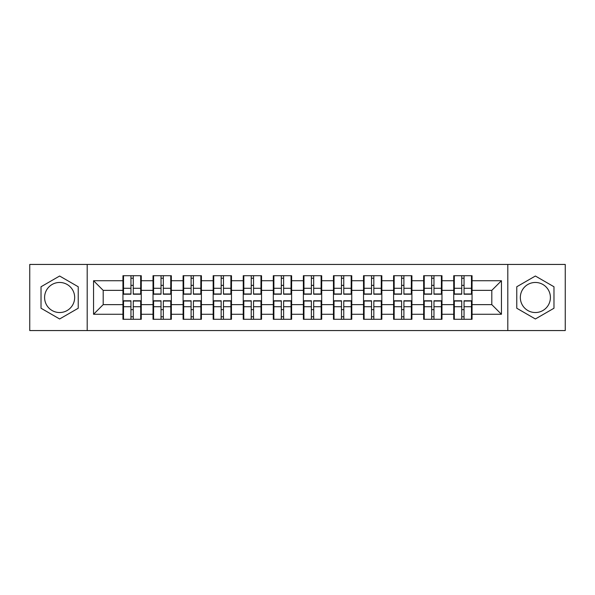 <?xml version="1.0" encoding="UTF-8"?>
<svg xmlns="http://www.w3.org/2000/svg" width="595" height="595" viewBox="0 0 595 595"><rect width="100%" height="100%" fill="white"/><g stroke="black" fill="none" stroke-linecap="round" stroke-linejoin="round"><path stroke-width="0.89" d="M535.374 282.461A15.039 15.039 0 0 0 520.335 297.5A15.039 15.039 0 0 0 535.374 312.539A15.039 15.039 0 0 0 550.405 297.5A15.039 15.039 0 0 0 535.374 282.461M59.626 312.539A15.039 15.039 0 0 1 44.595 297.5A15.039 15.039 0 0 1 59.626 282.461A15.039 15.039 0 0 1 74.665 297.5A15.039 15.039 0 0 1 59.626 312.539M507.803 330.56L565.25 330.56L565.25 264.44L507.803 264.44L507.803 330.56L87.197 330.56L87.197 264.44L29.75 264.44L29.75 330.56L87.197 330.56M472.051 309.742L471.471 309.742M454.312 309.742L453.732 309.742M453.732 285.258L454.312 285.258M471.471 285.258L472.051 285.258M472.051 282.751L471.471 282.751M454.312 282.751L453.732 282.751M453.732 312.249L454.312 312.249M471.471 312.249L472.051 312.249M441.973 309.742L441.401 309.742M424.242 309.742L423.662 309.742M423.662 285.258L424.242 285.258M441.401 285.258L441.973 285.258M441.973 282.751L441.401 282.751M424.242 282.751L423.662 282.751M423.662 312.249L424.242 312.249M441.401 312.249L441.973 312.249M411.904 309.742L411.331 309.742M394.173 309.742L393.593 309.742M393.593 285.258L394.173 285.258M411.331 285.258L411.904 285.258M411.904 282.751L411.331 282.751M394.173 282.751L393.593 282.751M393.593 312.249L394.173 312.249M411.331 312.249L411.904 312.249M381.834 309.742L381.254 309.742M364.103 309.742L363.523 309.742M363.523 285.258L364.103 285.258M381.254 285.258L381.834 285.258M381.834 282.751L381.254 282.751M364.103 282.751L363.523 282.751M363.523 312.249L364.103 312.249M381.254 312.249L381.834 312.249M351.764 309.742L351.184 309.742M334.026 309.742L333.453 309.742M333.453 285.258L334.026 285.258M351.184 285.258L351.764 285.258M351.764 282.751L351.184 282.751M334.026 282.751L333.453 282.751M333.453 312.249L334.026 312.249M351.184 312.249L351.764 312.249M321.694 309.742L321.114 309.742M303.956 309.742L303.376 309.742M303.376 285.258L303.956 285.258M321.114 285.258L321.694 285.258M321.694 282.751L321.114 282.751M303.956 282.751L303.376 282.751M303.376 312.249L303.956 312.249M321.114 312.249L321.694 312.249M291.624 309.742L291.044 309.742M273.886 309.742L273.306 309.742M273.306 285.258L273.886 285.258M291.044 285.258L291.624 285.258M291.624 282.751L291.044 282.751M273.886 282.751L273.306 282.751M273.306 312.249L273.886 312.249M291.044 312.249L291.624 312.249M261.547 309.742L260.974 309.742M243.816 309.742L243.236 309.742M243.236 285.258L243.816 285.258M260.974 285.258L261.547 285.258M261.547 282.751L260.974 282.751M243.816 282.751L243.236 282.751M243.236 312.249L243.816 312.249M260.974 312.249L261.547 312.249M231.477 309.742L230.897 309.742M213.746 309.742L213.166 309.742M213.166 285.258L213.746 285.258M230.897 285.258L231.477 285.258M231.477 282.751L230.897 282.751M213.746 282.751L213.166 282.751M213.166 312.249L213.746 312.249M230.897 312.249L231.477 312.249M201.408 309.742L200.827 309.742M183.669 309.742L183.096 309.742M183.096 285.258L183.669 285.258M200.827 285.258L201.408 285.258M201.408 282.751L200.827 282.751M183.669 282.751L183.096 282.751M183.096 312.249L183.669 312.249M200.827 312.249L201.408 312.249M171.338 309.742L170.758 309.742M153.599 309.742L153.027 309.742M153.027 285.258L153.599 285.258M170.758 285.258L171.338 285.258M171.338 282.751L170.758 282.751M153.599 282.751L153.027 282.751M153.027 312.249L153.599 312.249M170.758 312.249L171.338 312.249M507.803 264.44L87.197 264.44M491.805 304.633L491.805 290.367L472.051 290.367L472.051 304.633L491.805 304.633L501.444 314.272L501.444 280.728L472.051 280.728L472.051 275.716L453.732 275.716L453.732 290.367L441.973 290.367L441.973 304.633L453.732 304.633L453.732 290.367M501.444 314.272L472.051 314.272L472.051 319.284L453.732 319.284L453.732 314.272L441.973 314.272L441.973 319.284L423.662 319.284L423.662 314.272L411.904 314.272L411.904 319.284L393.593 319.284L393.593 314.272L381.834 314.272L381.834 319.284L363.523 319.284L363.523 314.272L351.764 314.272L351.764 319.284L333.453 319.284L333.453 314.272L321.694 314.272L321.694 319.284L303.376 319.284L303.376 314.272L291.624 314.272L291.624 319.284L273.306 319.284L273.306 314.272L261.547 314.272L261.547 319.284L243.236 319.284L243.236 314.272L231.477 314.272L231.477 319.284L213.166 319.284L213.166 314.272L201.408 314.272L201.408 319.284L183.096 319.284L183.096 314.272L171.338 314.272L171.338 319.284L153.027 319.284L153.027 314.272L141.268 314.272L141.268 319.284L122.949 319.284L122.949 314.272L93.556 314.272L93.556 280.728L122.949 280.728L122.949 290.367L103.195 290.367L103.195 304.633L122.949 304.633L122.949 290.367M453.732 280.728L441.973 280.728L441.973 275.716L423.662 275.716L423.662 280.728L411.904 280.728L411.904 275.716L393.593 275.716L393.593 280.728L381.834 280.728L381.834 275.716L363.523 275.716L363.523 280.728L351.764 280.728L351.764 275.716L333.453 275.716L333.453 280.728L321.694 280.728L321.694 275.716L303.376 275.716L303.376 280.728L291.624 280.728L291.624 275.716L273.306 275.716L273.306 280.728L261.547 280.728L261.547 275.716L243.236 275.716L243.236 280.728L231.477 280.728L231.477 275.716L213.166 275.716L213.166 280.728L201.408 280.728L201.408 275.716L183.096 275.716L183.096 280.728L171.338 280.728L171.338 275.716L153.027 275.716L153.027 280.728L141.268 280.728L141.268 275.716L122.949 275.716L122.949 280.728M453.732 304.633L453.732 314.272M441.973 304.633L441.973 314.272M441.973 280.728L441.973 290.367M411.904 304.633L423.662 304.633L423.662 290.367L411.904 290.367L411.904 314.272M423.662 304.633L423.662 314.272M423.662 280.728L423.662 290.367M411.904 280.728L411.904 290.367M381.834 304.633L393.593 304.633L393.593 290.367L381.834 290.367L381.834 314.272M393.593 304.633L393.593 314.272M393.593 280.728L393.593 290.367M381.834 280.728L381.834 290.367M351.764 304.633L363.523 304.633L363.523 290.367L351.764 290.367L351.764 314.272M363.523 304.633L363.523 314.272M363.523 280.728L363.523 290.367M351.764 280.728L351.764 290.367M321.694 304.633L333.453 304.633L333.453 290.367L321.694 290.367L321.694 314.272M333.453 304.633L333.453 314.272M333.453 280.728L333.453 290.367M321.694 280.728L321.694 290.367M291.624 304.633L303.376 304.633L303.376 290.367L291.624 290.367L291.624 314.272M303.376 304.633L303.376 314.272M303.376 280.728L303.376 290.367M291.624 280.728L291.624 290.367M261.547 304.633L273.306 304.633L273.306 290.367L261.547 290.367L261.547 314.272M273.306 304.633L273.306 314.272M273.306 280.728L273.306 290.367M261.547 280.728L261.547 290.367M231.477 304.633L243.236 304.633L243.236 290.367L231.477 290.367L231.477 314.272M243.236 304.633L243.236 314.272M243.236 280.728L243.236 290.367M231.477 280.728L231.477 290.367M201.408 304.633L213.166 304.633L213.166 290.367L201.408 290.367L201.408 314.272M213.166 304.633L213.166 314.272M213.166 280.728L213.166 290.367M201.408 280.728L201.408 290.367M171.338 304.633L183.096 304.633L183.096 290.367L171.338 290.367L171.338 314.272M183.096 304.633L183.096 314.272M183.096 280.728L183.096 290.367M171.338 280.728L171.338 290.367M141.268 304.633L153.027 304.633L153.027 290.367L141.268 290.367L141.268 314.272M153.027 304.633L153.027 314.272M153.027 280.728L153.027 290.367M141.268 280.728L141.268 290.367M141.268 309.742L140.688 309.742M123.529 309.742L122.949 309.742M122.949 285.258L123.529 285.258M140.688 285.258L141.268 285.258M141.268 282.751L140.688 282.751M123.529 282.751L122.949 282.751M122.949 312.249L123.529 312.249M140.688 312.249L141.268 312.249M122.949 304.633L122.949 314.272M103.195 304.633L93.556 314.272M93.556 280.728L103.195 290.367M472.051 304.633L472.051 314.272M472.051 280.728L472.051 290.367M501.444 280.728L491.805 290.367M59.626 276.021L41.025 286.76L41.025 308.24L59.626 318.98L78.228 308.24L78.228 286.76L59.626 276.021M516.772 308.24L535.374 318.98L553.975 308.24L553.975 286.76L535.374 276.021L516.772 286.76L516.772 308.24M140.688 275.716L140.688 294.22L133.265 294.22L133.265 275.716M130.952 275.716L130.952 294.22L123.529 294.22L123.529 275.716M130.952 278.222L133.265 278.222M133.265 285.355L130.952 285.355M123.529 319.284L123.529 300.78L130.952 300.78L130.952 319.284M133.265 319.284L133.265 300.78L140.688 300.78L140.688 319.284M133.265 316.778L130.952 316.778M130.952 309.645L133.265 309.645M170.758 275.716L170.758 294.22L163.335 294.22L163.335 275.716M161.022 275.716L161.022 294.22L153.599 294.22L153.599 275.716M161.022 278.222L163.335 278.222M163.335 285.355L161.022 285.355M200.827 275.716L200.827 294.22L193.405 294.22L193.405 275.716M191.092 275.716L191.092 294.22L183.669 294.22L183.669 275.716M191.092 278.222L193.405 278.222M193.405 285.355L191.092 285.355M230.897 275.716L230.897 294.22L223.482 294.22L223.482 275.716M221.169 275.716L221.169 294.22L213.746 294.22L213.746 275.716M221.169 278.222L223.482 278.222M223.482 285.355L221.169 285.355M260.974 275.716L260.974 294.22L253.552 294.22L253.552 275.716M251.239 275.716L251.239 294.22L243.816 294.22L243.816 275.716M251.239 278.222L253.552 278.222M253.552 285.355L251.239 285.355M291.044 275.716L291.044 294.22L283.622 294.22L283.622 275.716M281.309 275.716L281.309 294.22L273.886 294.22L273.886 275.716M281.309 278.222L283.622 278.222M283.622 285.355L281.309 285.355M153.599 319.284L153.599 300.78L161.022 300.78L161.022 319.284M163.335 319.284L163.335 300.78L170.758 300.78L170.758 319.284M163.335 316.778L161.022 316.778M161.022 309.645L163.335 309.645M183.669 319.284L183.669 300.78L191.092 300.78L191.092 319.284M193.405 319.284L193.405 300.78L200.827 300.78L200.827 319.284M193.405 316.778L191.092 316.778M191.092 309.645L193.405 309.645M213.746 319.284L213.746 300.78L221.169 300.78L221.169 319.284M223.482 319.284L223.482 300.78L230.897 300.78L230.897 319.284M223.482 316.778L221.169 316.778M221.169 309.645L223.482 309.645M243.816 319.284L243.816 300.78L251.239 300.78L251.239 319.284M253.552 319.284L253.552 300.78L260.974 300.78L260.974 319.284M253.552 316.778L251.239 316.778M251.239 309.645L253.552 309.645M273.886 319.284L273.886 300.78L281.309 300.78L281.309 319.284M283.622 319.284L283.622 300.78L291.044 300.78L291.044 319.284M283.622 316.778L281.309 316.778M281.309 309.645L283.622 309.645M321.114 275.716L321.114 294.22L313.691 294.22L313.691 275.716M311.378 275.716L311.378 294.22L303.956 294.22L303.956 275.716M311.378 278.222L313.691 278.222M313.691 285.355L311.378 285.355M303.956 319.284L303.956 300.78L311.378 300.78L311.378 319.284M313.691 319.284L313.691 300.78L321.114 300.78L321.114 319.284M313.691 316.778L311.378 316.778M311.378 309.645L313.691 309.645M351.184 275.716L351.184 294.22L343.761 294.22L343.761 275.716M341.448 275.716L341.448 294.22L334.026 294.22L334.026 275.716M341.448 278.222L343.761 278.222M343.761 285.355L341.448 285.355M334.026 319.284L334.026 300.78L341.448 300.78L341.448 319.284M343.761 319.284L343.761 300.78L351.184 300.78L351.184 319.284M343.761 316.778L341.448 316.778M341.448 309.645L343.761 309.645M381.254 275.716L381.254 294.22L373.831 294.22L373.831 275.716M371.518 275.716L371.518 294.22L364.103 294.22L364.103 275.716M371.518 278.222L373.831 278.222M373.831 285.355L371.518 285.355M364.103 319.284L364.103 300.78L371.518 300.78L371.518 319.284M373.831 319.284L373.831 300.78L381.254 300.78L381.254 319.284M373.831 316.778L371.518 316.778M371.518 309.645L373.831 309.645M411.331 275.716L411.331 294.22L403.908 294.22L403.908 275.716M401.595 275.716L401.595 294.22L394.173 294.22L394.173 275.716M401.595 278.222L403.908 278.222M403.908 285.355L401.595 285.355M394.173 319.284L394.173 300.78L401.595 300.78L401.595 319.284M403.908 319.284L403.908 300.78L411.331 300.78L411.331 319.284M403.908 316.778L401.595 316.778M401.595 309.645L403.908 309.645M441.401 275.716L441.401 294.22L433.978 294.22L433.978 275.716M431.665 275.716L431.665 294.22L424.242 294.22L424.242 275.716M431.665 278.222L433.978 278.222M433.978 285.355L431.665 285.355M424.242 319.284L424.242 300.78L431.665 300.78L431.665 319.284M433.978 319.284L433.978 300.78L441.401 300.78L441.401 319.284M433.978 316.778L431.665 316.778M431.665 309.645L433.978 309.645M471.471 275.716L471.471 294.22L464.048 294.22L464.048 275.716M461.735 275.716L461.735 294.22L454.312 294.22L454.312 275.716M461.735 278.222L464.048 278.222M464.048 285.355L461.735 285.355M454.312 319.284L454.312 300.78L461.735 300.78L461.735 319.284M464.048 319.284L464.048 300.78L471.471 300.78L471.471 319.284M464.048 316.778L461.735 316.778M461.735 309.645L464.048 309.645M130.952 288.278L123.529 288.278M130.952 293.975L123.529 293.975M140.688 288.278L133.265 288.278M140.688 293.975L133.265 293.975M133.265 306.722L140.688 306.722M133.265 301.025L140.688 301.025M123.529 306.722L130.952 306.722M123.529 301.025L130.952 301.025M161.022 288.278L153.599 288.278M161.022 293.975L153.599 293.975M170.758 288.278L163.335 288.278M170.758 293.975L163.335 293.975M191.092 288.278L183.669 288.278M191.092 293.975L183.669 293.975M200.827 288.278L193.405 288.278M200.827 293.975L193.405 293.975M221.169 288.278L213.746 288.278M221.169 293.975L213.746 293.975M230.897 288.278L223.482 288.278M230.897 293.975L223.482 293.975M251.239 288.278L243.816 288.278M251.239 293.975L243.816 293.975M260.974 288.278L253.552 288.278M260.974 293.975L253.552 293.975M281.309 288.278L273.886 288.278M281.309 293.975L273.886 293.975M291.044 288.278L283.622 288.278M291.044 293.975L283.622 293.975M163.335 306.722L170.758 306.722M163.335 301.025L170.758 301.025M153.599 306.722L161.022 306.722M153.599 301.025L161.022 301.025M193.405 306.722L200.827 306.722M193.405 301.025L200.827 301.025M183.669 306.722L191.092 306.722M183.669 301.025L191.092 301.025M223.482 306.722L230.897 306.722M223.482 301.025L230.897 301.025M213.746 306.722L221.169 306.722M213.746 301.025L221.169 301.025M253.552 306.722L260.974 306.722M253.552 301.025L260.974 301.025M243.816 306.722L251.239 306.722M243.816 301.025L251.239 301.025M283.622 306.722L291.044 306.722M283.622 301.025L291.044 301.025M273.886 306.722L281.309 306.722M273.886 301.025L281.309 301.025M311.378 288.278L303.956 288.278M311.378 293.975L303.956 293.975M321.114 288.278L313.691 288.278M321.114 293.975L313.691 293.975M313.691 306.722L321.114 306.722M313.691 301.025L321.114 301.025M303.956 306.722L311.378 306.722M303.956 301.025L311.378 301.025M341.448 288.278L334.026 288.278M341.448 293.975L334.026 293.975M351.184 288.278L343.761 288.278M351.184 293.975L343.761 293.975M343.761 306.722L351.184 306.722M343.761 301.025L351.184 301.025M334.026 306.722L341.448 306.722M334.026 301.025L341.448 301.025M371.518 288.278L364.103 288.278M371.518 293.975L364.103 293.975M381.254 288.278L373.831 288.278M381.254 293.975L373.831 293.975M373.831 306.722L381.254 306.722M373.831 301.025L381.254 301.025M364.103 306.722L371.518 306.722M364.103 301.025L371.518 301.025M401.595 288.278L394.173 288.278M401.595 293.975L394.173 293.975M411.331 288.278L403.908 288.278M411.331 293.975L403.908 293.975M403.908 306.722L411.331 306.722M403.908 301.025L411.331 301.025M394.173 306.722L401.595 306.722M394.173 301.025L401.595 301.025M431.665 288.278L424.242 288.278M431.665 293.975L424.242 293.975M441.401 288.278L433.978 288.278M441.401 293.975L433.978 293.975M433.978 306.722L441.401 306.722M433.978 301.025L441.401 301.025M424.242 306.722L431.665 306.722M424.242 301.025L431.665 301.025M461.735 288.278L454.312 288.278M461.735 293.975L454.312 293.975M471.471 288.278L464.048 288.278M471.471 293.975L464.048 293.975M464.048 306.722L471.471 306.722M464.048 301.025L471.471 301.025M454.312 306.722L461.735 306.722M454.312 301.025L461.735 301.025"/></g></svg>
